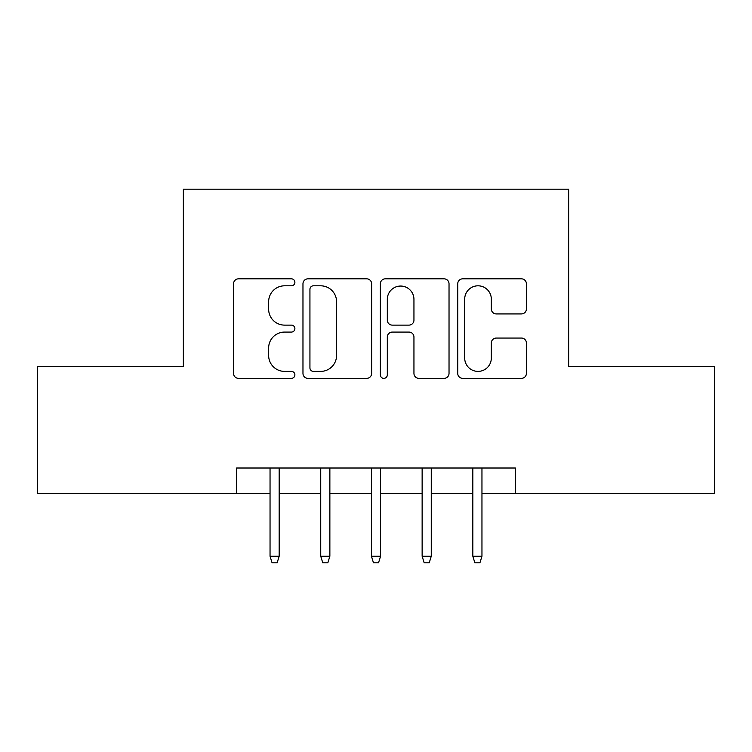 <?xml version="1.0" encoding="UTF-8"?>
<svg xmlns="http://www.w3.org/2000/svg" width="752" height="752" viewBox="0 0 752 752"><rect width="100%" height="100%" fill="white"/><g stroke="black" fill="none" stroke-linecap="round" stroke-linejoin="round"><path stroke-width="1.13" d="M294.887 282.32A3.487 3.487 0 0 0 291.4 278.832L238.534 278.832A4.973 4.973 0 0 0 233.552 283.814L233.552 373.387A4.973 4.973 0 0 0 238.534 378.359L291.4 378.359A3.487 3.487 0 0 0 294.887 374.881A3.487 3.487 0 0 0 291.4 371.394L284.566 371.394A15.924 15.924 0 0 1 268.643 355.47L268.643 348.007A15.924 15.924 0 0 1 284.566 332.083L291.4 332.083A3.487 3.487 0 0 0 294.887 328.596A3.487 3.487 0 0 0 291.4 325.118L284.566 325.118A15.924 15.924 0 0 1 268.643 309.194L268.643 301.731A15.924 15.924 0 0 1 284.566 285.807L291.4 285.807A3.487 3.487 0 0 0 294.887 282.32M521.427 313.922A4.973 4.973 0 0 0 526.409 308.94L526.409 283.814A4.973 4.973 0 0 0 521.427 278.832L462.715 278.832A4.973 4.973 0 0 0 457.733 283.814L457.733 373.387A4.973 4.973 0 0 0 462.715 378.359L521.427 378.359A4.973 4.973 0 0 0 526.409 373.387L526.409 343.034A4.973 4.973 0 0 0 521.427 338.052L496.301 338.052A4.973 4.973 0 0 0 491.319 343.034L491.319 358.084A13.31 13.31 0 0 1 478.009 371.394A13.31 13.31 0 0 1 464.698 358.084L464.698 299.117A13.31 13.31 0 0 1 478.009 285.807A13.31 13.31 0 0 1 491.319 299.117L491.319 308.94A4.973 4.973 0 0 0 496.301 313.922L521.427 313.922M236.589 493.359L37.6 493.359L37.6 366.619L183.356 366.619L183.356 189.184L568.644 189.184L568.644 366.619L714.4 366.619L714.4 493.359L515.411 493.359L515.411 468.017L236.589 468.017L236.589 493.359L270.043 493.359M371.648 283.814A4.973 4.973 0 0 0 366.666 278.832L307.953 278.832A4.973 4.973 0 0 0 302.971 283.814L302.971 373.387A4.973 4.973 0 0 0 307.953 378.359L366.666 378.359A4.973 4.973 0 0 0 371.648 373.387L371.648 283.814M385.334 278.832L444.047 278.832A4.973 4.973 0 0 1 449.029 283.814L449.029 373.387A4.973 4.973 0 0 1 444.047 378.359L418.92 378.359A4.973 4.973 0 0 1 413.948 373.387L413.948 337.056A4.973 4.973 0 0 0 408.966 332.083L392.3 332.083A4.973 4.973 0 0 0 387.318 337.056L387.318 374.881A3.487 3.487 0 0 1 383.84 378.359A3.487 3.487 0 0 1 380.352 374.881L380.352 283.814A4.973 4.973 0 0 1 385.334 278.832M279.171 493.359L320.737 493.359M329.865 493.359L371.441 493.359M380.559 493.359L422.135 493.359M431.263 493.359L472.829 493.359M481.957 493.359L515.411 493.359M313.424 285.807A3.487 3.487 0 0 0 309.937 289.285L309.937 367.907A3.487 3.487 0 0 0 313.424 371.394L320.643 371.394A15.924 15.924 0 0 0 336.567 355.47L336.567 301.731A15.924 15.924 0 0 0 320.643 285.807L313.424 285.807M413.948 299.362A13.31 13.31 0 0 0 400.628 286.051A13.31 13.31 0 0 0 387.318 299.362L387.318 320.136A4.973 4.973 0 0 0 392.3 325.118L408.966 325.118A4.973 4.973 0 0 0 413.948 320.136L413.948 299.362M270.043 556.226L272.074 562.816L277.14 562.816L279.171 556.226L270.043 556.226L270.043 468.017M279.171 556.226L279.171 468.017M320.737 556.226L322.768 562.816L327.834 562.816L329.865 556.226L320.737 556.226L320.737 468.017M329.865 556.226L329.865 468.017M371.441 556.226L373.462 562.816L378.538 562.816L380.559 556.226L371.441 556.226L371.441 468.017M380.559 556.226L380.559 468.017M422.135 556.226L424.166 562.816L429.232 562.816L431.263 556.226L422.135 556.226L422.135 468.017M431.263 556.226L431.263 468.017M472.829 556.226L474.86 562.816L479.926 562.816L481.957 556.226L472.829 556.226L472.829 468.017M481.957 556.226L481.957 468.017"/></g></svg>
